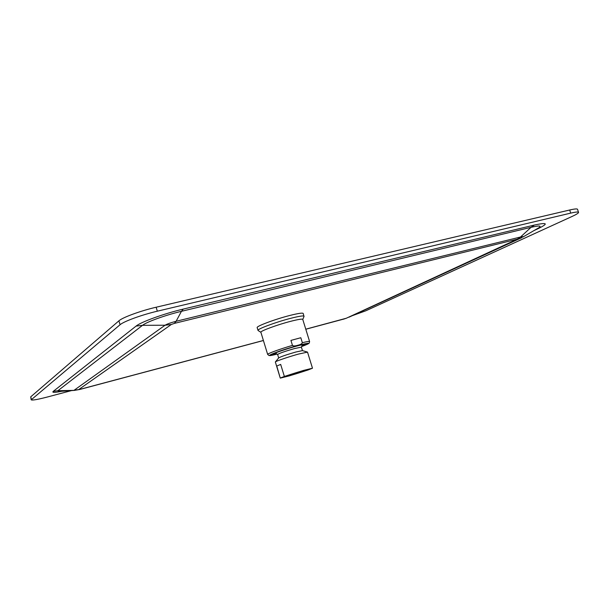 <?xml version="1.0" encoding="UTF-8"?>
<svg xmlns="http://www.w3.org/2000/svg" width="609" height="609" viewBox="0 0 609 609"><rect width="100%" height="100%" fill="white"/><g stroke="black" fill="none" stroke-linecap="round" stroke-linejoin="round"><path stroke-width="0.91" d="M570.724 213.12L569.681 210.006C574.584 208.872 577.195 208.636 577.515 209.283L578.542 212.351C578.223 211.726 575.619 211.978 570.724 213.12L157.335 311.191C141.828 314.815 123.68 321.438 120.072 324.734L31.188 399.831C32.239 400.478 37.728 399.512 47.647 396.939L71.459 390.605M569.681 210.006L156.148 307.225C140.641 310.803 122.508 317.456 118.915 320.821L30.709 396.855L31.188 399.831M352.185 315.728L365.811 310.796L572.11 216.439C576.487 214.421 578.634 213.059 578.542 212.351M304.066 316.238C303.495 315.515 299.095 316.193 290.874 318.271C276.052 322.032 256.838 329.172 258.026 330.405L257.173 327.619C255.97 326.34 275.169 319.162 289.998 315.424C298.22 313.361 302.62 312.706 303.206 313.46L304.013 316.482M302.338 342.692C306.959 341.565 309.38 341.177 309.6 341.535L302.749 319.39C302.231 318.758 298.227 319.39 290.752 321.293C277.293 324.734 259.83 331.189 260.888 332.27L267.663 354.43C267.001 353.776 279.797 349.086 292.465 345.394L290.927 340.401L300.808 337.729L302.338 342.692C302.026 343.788 300.511 344.641 297.793 345.273C295.076 346.125 293.294 346.163 292.465 345.394M290.927 340.401L300.808 337.729M276.653 353.913L272.642 354.446C271.918 353.89 285.674 349.071 296.157 346.224C302.018 344.641 305.124 344.009 305.49 344.336L301.866 346.156M278.678 357.925L277.613 354.453C279.242 353.311 284.913 351.332 294.611 348.531L301.379 347.16L302.46 344.648M277.613 354.453L275.314 352.999M301.379 347.138L302.452 350.609L295.7 352.055C286.245 354.803 280.574 356.752 278.686 357.917L275.435 361.875M298.41 354.095L307.515 352.124L312.486 368.209L308.101 369.975L289.534 375.814L280.269 378.12L275.344 361.99C275.07 361.434 288.354 356.874 298.41 354.095M312.486 368.209L303.449 370.439L284.365 376.446L280.673 364.403L276.76 366.055L280.269 378.12M280.673 364.403L276.76 366.055M284.365 376.446L280.414 377.983M290.12 375.593L281.67 377.687C281.168 377.451 293.508 373.355 302.825 370.683L311.085 368.635C311.572 368.887 299.346 372.936 290.12 375.593M31.44 399.428L30.709 396.855M120.072 324.734L118.915 320.821M157.335 311.191L156.148 307.225M534.047 230.545L537.793 228.817C548.747 223.465 547.62 222.209 534.405 225.056L183.294 309.083C164.011 313.62 140.885 322.009 136.058 326.112L53.219 391.389C51.803 392.706 54.62 392.676 61.661 391.29M136.058 326.112L142.529 325.328L57.893 390.704L58.418 391.511L60.497 391.366M53.219 391.389L57.893 390.704L74.953 390.354M183.294 309.083L181.452 311.321C165.61 315.066 146.632 321.925 142.529 325.328L165.069 325.229L74.229 390.171L79.604 389.509M534.405 225.056L531.04 227.332L181.452 311.321L176.1 321.293C170.847 322.656 167.171 323.965 165.069 325.229L171.365 324.46L78.82 389.494M537.793 228.817L536.156 229.319M536.209 229.288L539.163 227.568C541.683 225.589 538.973 225.505 531.04 227.332L520.52 237.015L176.1 321.293L174.357 323.394L171.365 324.46M305.779 329.18L346.293 318.248L517.307 239.177L174.357 323.394M80.122 389.303L263.392 340.469M517.307 239.177L520.52 237.015C522.781 236.482 523.588 236.482 522.925 237.015L536.285 229.243M517.581 239.383L520.984 238.073M522.004 237.54L349.064 317.167M346.293 318.248L343.407 319.215M344.359 318.903L305.794 329.241M276.988 354.111C258.817 358.846 277.11 351.149 297.542 345.6C310.567 342.258 311.96 342.555 301.706 346.506C309.753 343.514 308.908 343.263 309.25 343.05L309.6 341.535M263.408 340.53L79.87 389.44L74.328 390.407L60.299 391.381M260.903 332.331L258.079 330.497M302.764 319.451L304.066 316.353M267.663 354.43L269.026 355.542L276.988 354.118M302.437 350.609L307.355 352.055"/></g></svg>
